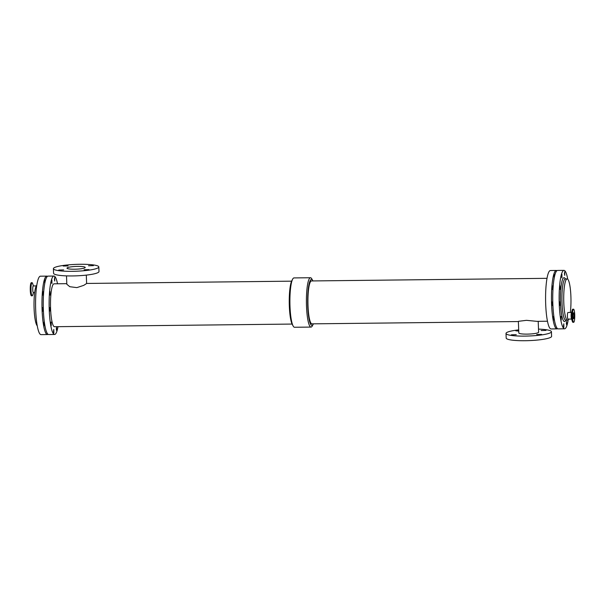 <?xml version="1.0" encoding="UTF-8"?>
<svg xmlns="http://www.w3.org/2000/svg" width="605" height="605" viewBox="0 0 605 605"><rect width="100%" height="100%" fill="white"/><g stroke="black" fill="none" stroke-linecap="round" stroke-linejoin="round"><path stroke-width="0.91" d="M49.421 309.631L49.708 307.537L49.754 311.167L49.421 309.631M49.693 293.546L49.988 291.444L50.033 295.081L49.693 293.546M50.873 324.159L51.168 322.057L51.206 325.694L50.873 324.159M56.31 329.044L56.605 326.942L56.643 330.58L56.31 329.044M54.405 279.518L54.7 277.415L54.737 281.053L54.405 279.518M51.599 282.043L51.894 279.941L51.939 283.579L51.599 282.043M53.505 331.57L53.8 329.475L53.837 333.105L53.505 331.57M553.212 318.57L553.507 316.468L553.545 320.105L553.212 318.57M554.21 277.952L554.233 274.352L554.573 276.175M556.388 327.04L555.836 325.702M551.76 304.043L552.055 301.948L552.093 305.578L551.76 304.043M552.04 287.957L552.327 285.855L552.373 289.493L552.04 287.957M88.973 269.626L84.08 269.754L88.973 269.626M93.397 265.64L88.504 265.761L93.397 265.64M63.669 269.913L58.768 270.034L63.669 269.913M68.093 265.92L63.2 266.041L68.093 265.92M541.588 334.406L536.695 334.527L541.588 334.406M546.012 330.421L541.12 330.542L546.012 330.421M516.277 334.686L511.384 334.807L516.277 334.686M518.742 331.071L515.815 330.822L518.719 330.345M86.303 275.124L86.621 283.503L83.755 285.363L76.865 287.617L69.794 286.709L66.822 284.267L66.497 275.88M67.117 267.902A9.128 1.376 177.8 0 1 76.865 266.404A9.128 1.376 177.8 0 1 85.229 267.455A9.128 1.376 177.8 0 1 76.154 269.18A9.128 1.376 177.8 0 1 66.981 268.151A9.128 1.376 177.8 0 1 67.117 267.902M98.812 266.934L98.986 271.547A22.725 3.426 177.8 0 1 76.412 275.842A22.725 3.426 177.8 0 1 53.573 273.294L53.399 268.673A22.725 3.426 177.8 0 1 53.732 268.053A22.725 3.426 177.8 0 1 78 264.317A22.725 3.426 177.8 0 1 98.812 266.934A22.725 3.426 177.8 0 1 76.238 271.229A22.725 3.426 177.8 0 1 53.399 268.673M518.53 321.3L526.486 320.332L536.907 321.346L547.48 321.225M518.379 321.55L518.818 332.962A9.907 1.497 -2.2 0 0 527.893 334.104A9.907 1.497 -2.2 0 0 538.473 332.47A9.907 1.497 -2.2 0 0 538.616 332.198L538.2 321.331M518.697 329.876A22.725 3.426 -2.2 0 0 506.014 333.453A22.725 3.426 -2.2 0 0 526.819 336.07A22.725 3.426 -2.2 0 0 551.087 332.334A22.725 3.426 -2.2 0 0 551.427 331.706A22.725 3.426 -2.2 0 0 538.503 329.12M506.014 333.453L506.188 338.066A22.725 3.426 -2.2 0 0 527 340.683A22.725 3.426 -2.2 0 0 551.268 336.947A22.725 3.426 -2.2 0 0 551.601 336.327L551.427 331.706M312.921 280.932A22.998 4.046 89.4 0 0 312.709 280.523A22.998 4.046 89.4 0 0 307.65 300.594A22.998 4.046 89.4 0 0 312.573 325.112A22.998 4.046 89.4 0 0 313.201 324.25A22.998 4.046 89.4 0 0 313.398 323.834M547.003 278.33L311.462 280.947A21.455 3.774 89.4 0 0 307.93 302.44A21.455 3.774 89.4 0 0 311.946 323.849L518.508 321.55M312.709 280.523L311.832 278.935A24.676 4.341 89.4 0 0 310.478 277.74A24.676 4.341 89.4 0 0 306.41 302.455A24.676 4.341 89.4 0 0 311.023 327.078A24.676 4.341 89.4 0 0 311.688 326.783A24.676 4.341 89.4 0 0 312.354 325.853L313.201 324.25M310.478 277.74L293.977 277.922A24.676 4.341 89.4 0 0 292.646 279.147L291.799 280.75A22.998 4.046 89.4 0 0 289.25 302.644A22.998 4.046 89.4 0 0 292.291 324.477L293.168 326.065A24.676 4.341 89.4 0 0 294.522 327.26L311.023 327.078M292.646 279.147A24.676 4.341 89.4 0 0 289.908 302.644A24.676 4.341 89.4 0 0 293.168 326.065M57.52 283.775A29.214 5.143 89.4 0 0 53.943 276.046L48.067 276.114A29.214 5.143 89.4 0 0 43.25 305.381A29.214 5.143 89.4 0 0 48.718 334.542L54.594 334.474A29.214 5.143 89.4 0 0 55.38 334.126A29.214 5.143 89.4 0 0 57.997 326.67M53.943 276.046A29.214 5.143 89.4 0 0 49.126 305.321A29.214 5.143 89.4 0 0 54.594 334.474M66.8 283.669L54.034 283.813A21.455 3.774 89.4 0 0 50.495 305.306A21.455 3.774 89.4 0 0 54.511 326.715L292.079 324.068M556.925 270.677A29.214 5.143 89.4 0 0 556.282 270.458L550.406 270.526A29.214 5.143 89.4 0 0 545.589 299.793A29.214 5.143 89.4 0 0 551.057 328.954L556.933 328.886A29.214 5.143 89.4 0 0 557.576 328.659M556.282 270.458A29.214 5.143 89.4 0 0 551.473 299.732A29.214 5.143 89.4 0 0 556.933 328.886M47.424 276.341A29.214 5.143 89.4 0 0 46.789 276.122A29.214 5.143 89.4 0 0 41.972 305.396A29.214 5.143 89.4 0 0 47.44 334.557A29.214 5.143 89.4 0 0 48.075 334.323M46.789 276.122L40.391 276.198A29.214 5.143 89.4 0 0 35.582 305.472A29.214 5.143 89.4 0 0 41.042 334.625L47.44 334.557M36.807 285.114A20.646 3.63 89.4 0 0 34.016 305.487A20.646 3.63 89.4 0 0 37.253 325.793M42.259 309.715L42.554 307.612L42.592 311.25L42.259 309.715M42.539 293.629L42.834 291.527L42.872 295.164L42.539 293.629M43.711 324.235L44.006 322.14L44.044 325.77L43.711 324.235M44.717 283.624L44.74 280.024L45.08 281.847M46.887 332.705L46.343 331.374M36.27 285.9L33.26 285.938A3.297 0.582 89.4 0 0 32.723 289.243A3.297 0.582 89.4 0 0 33.335 292.533L34.682 292.517M33.419 285.938L32.632 283.533A6.557 1.157 89.4 0 0 32.057 282.694A6.557 1.157 89.4 0 0 30.976 289.258A6.557 1.157 89.4 0 0 32.209 295.807A6.557 1.157 89.4 0 0 32.383 295.724A6.557 1.157 89.4 0 0 32.761 294.953L33.487 292.533M32.057 282.694L31.331 282.701A6.557 1.157 89.4 0 0 30.25 289.266A6.557 1.157 89.4 0 0 31.475 295.815L32.209 295.807M567.747 279.207A29.214 5.143 89.4 0 0 563.958 270.374A29.214 5.143 89.4 0 0 559.141 299.641A29.214 5.143 89.4 0 0 564.609 328.802A29.214 5.143 89.4 0 0 565.388 328.447A29.214 5.143 89.4 0 0 568.193 319.886M566.318 323.373L566.613 321.27L566.651 324.908L566.318 323.373M560.88 318.487L561.175 316.385L561.213 320.022L560.88 318.487M564.42 273.838L564.707 271.743L564.752 275.373L564.42 273.838M561.614 276.372L561.909 274.269L561.947 277.907L561.614 276.372M563.512 325.898L563.807 323.796L563.852 327.434L563.512 325.898M559.428 303.96L559.723 301.857L559.761 305.495L559.428 303.96M559.708 287.874L560.003 285.772L560.041 289.409L559.708 287.874M563.958 270.374L557.56 270.443A29.214 5.143 89.4 0 0 552.751 299.717A29.214 5.143 89.4 0 0 558.211 328.878L564.609 328.802M570.318 312.482A20.646 3.63 89.4 0 0 570.523 290.612A20.646 3.63 89.4 0 0 567.119 278.905A20.646 3.63 89.4 0 0 563.716 299.596A20.646 3.63 89.4 0 0 567.581 320.196A20.646 3.63 89.4 0 0 568.133 319.947A20.646 3.63 89.4 0 0 568.73 319.1M571.581 319.062L568.012 319.107A3.297 0.582 -90.6 0 1 567.399 316.067A3.297 0.582 -90.6 0 1 567.845 312.551A3.297 0.582 -90.6 0 1 567.936 312.505L571.513 312.467M573.48 312.793A2.987 0.522 -90.6 0 1 573.563 312.755A2.987 0.522 -90.6 0 1 574.122 315.734A2.987 0.522 -90.6 0 1 573.631 318.729A2.987 0.522 -90.6 0 1 573.071 315.976A2.987 0.522 -90.6 0 1 573.48 312.793M573.669 322.299L572.943 322.306A6.557 1.157 -90.6 0 1 572.368 321.467L571.445 318.638A3.297 0.582 -90.6 0 1 571.12 315.772A3.297 0.582 -90.6 0 1 571.385 312.898L572.239 310.047A6.557 1.157 -90.6 0 1 572.617 309.276A6.557 1.157 -90.6 0 1 572.791 309.193L573.525 309.185A6.557 1.157 -90.6 0 1 574.75 315.734A6.557 1.157 -90.6 0 1 573.669 322.299A6.557 1.157 -90.6 0 1 572.451 316.264A6.557 1.157 -90.6 0 1 573.351 309.268A6.557 1.157 -90.6 0 1 573.525 309.185M572.368 321.467A6.557 1.157 -90.6 0 1 571.717 315.765A6.557 1.157 -90.6 0 1 572.239 310.047M565.357 278.928A21.946 3.864 89.4 0 0 560.502 302.992A21.946 3.864 89.4 0 0 565.819 320.219M565.146 278.958L565.327 278.928A20.646 3.63 89.4 0 0 562 302.78A20.646 3.63 89.4 0 0 565.788 320.219L567.581 320.196M86.621 283.45L291.602 281.166M565.327 278.928L567.119 278.905"/></g></svg>
